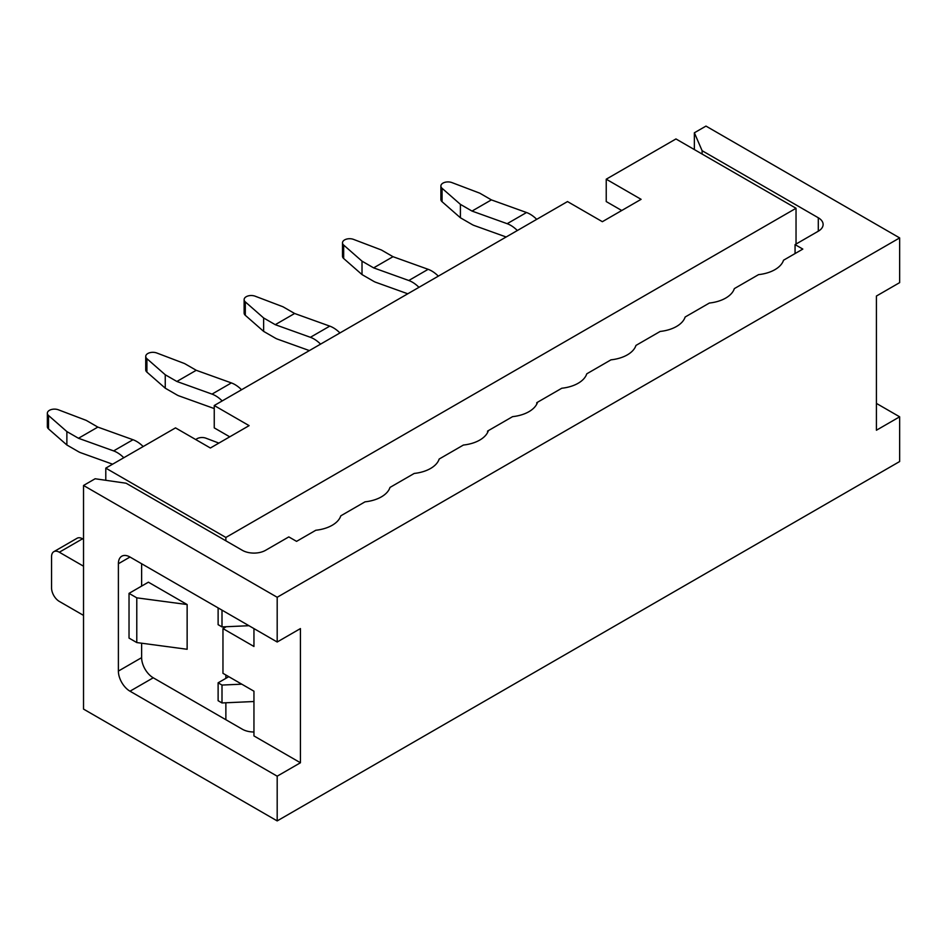 <?xml version="1.0" encoding="UTF-8"?>
<svg xmlns="http://www.w3.org/2000/svg" width="947" height="947" viewBox="0 0 947 947"><rect width="100%" height="100%" fill="white"/><g stroke="black" fill="none" stroke-linecap="round" stroke-linejoin="round"><path stroke-width="1.42" d="M536.783 404.109L536.783 402.676L561.796 388.234A31.227 18.029 -0 0 0 586.773 373.816L610.981 359.836A31.227 18.029 0 0 0 635.97 345.418L660.177 331.438A31.227 18.029 0 0 0 685.154 317.008L709.374 303.04A31.227 18.029 0 0 0 734.351 288.61L758.559 274.63A31.227 18.029 0 0 0 783.548 260.212L802.819 249.085L795.066 244.61L818.303 231.198A16.43 9.494 -0 0 0 823.121 224.486A16.43 9.494 -0 0 0 818.303 217.774L702.106 150.691L702.106 154.041M702.106 150.691L694.364 132.793L694.364 149.567M694.364 132.793L705.977 126.093L899.65 237.91L899.65 282.632L876.413 296.044L876.413 430.234L899.65 416.81L899.65 461.532L277.187 820.907L83.525 709.09L83.525 485.468L95.138 478.756L126.129 483.23L242.337 550.314A16.43 9.494 180 0 0 265.574 550.314L288.811 536.902L296.565 541.364L315.825 530.249A31.227 18.029 180 0 0 340.813 515.819L340.02 517.713M876.413 403.398L899.65 416.81M635.97 345.418L635.177 347.3M685.154 317.008L684.361 318.902M734.351 288.61L733.558 290.504M782.755 262.106L783.548 260.212M795.066 253.559L795.066 244.61M487.598 432.507L487.598 431.074L512.599 416.644A31.227 18.029 0 0 0 537.576 402.215M585.98 375.71L586.773 373.816M899.65 237.91L277.187 597.273L277.187 642.007L300.436 628.583L300.436 762.761L277.187 776.185L277.187 820.907M277.187 776.185L129.999 691.203A16.43 9.494 60 0 1 118.387 671.08L118.387 563.737A16.43 9.494 60 0 1 121.784 556.209A16.43 9.494 60 0 1 129.999 557.025L277.187 642.007M277.187 597.273L83.525 485.468M141.624 563.737L141.624 586.098M141.624 643.214L141.624 657.656A16.43 9.494 -120 0 0 153.248 677.792L242.337 729.226A16.43 9.494 0 0 0 253.95 731.995M488.392 430.613A31.227 18.029 180 0 1 463.403 445.043L439.195 459.023A31.227 18.029 180 0 1 414.218 473.441L390.01 487.421A31.227 18.029 180 0 1 365.021 501.839L340.813 515.819M253.95 628.583L253.95 646.481L222.959 628.583L222.959 673.317L253.95 691.203L253.95 735.926L300.436 762.761M222.959 628.583L226.191 626.725M390.01 487.421L389.217 489.303M439.195 459.023L438.402 460.905M225.871 719.72L225.871 702.769M225.871 540.808L225.871 537.458L796.036 208.269L796.036 244.054M253.95 701.526L222 702.946L218.118 700.709L218.118 682.823L225.871 678.348L225.871 674.986M225.871 678.348L228.772 676.667M105.792 480.295L105.792 468.126L225.871 537.458M83.525 566.199L59.318 552.219A10.962 6.321 -120 0 0 53.837 551.675A10.962 6.321 -120 0 0 51.564 556.694L51.564 588.004A10.962 6.321 -120 0 0 59.318 601.416L83.525 615.396M148.407 582.18L187.139 604.541L187.139 649.275L136.782 642.563L129.029 638.089L129.029 593.367L148.407 582.18M229.742 436.827L214.247 427.878L214.247 405.517L567.502 201.569L602.363 221.693L641.095 199.332L606.234 179.196L675.957 138.949L796.036 208.269M214.247 405.517L249.108 425.641L210.376 448.002L175.515 427.878L105.792 468.126M248.978 625.707L222 626.914L218.118 624.677L218.118 607.903M218.118 682.823L222 685.06L241.781 684.172M222 702.946L222 685.06M53.837 551.675L77.074 538.263A10.962 6.321 60 0 1 82.555 538.796L83.525 539.364M129.029 593.367L136.782 597.841L187.139 604.541M136.782 597.841L136.782 642.563M621.729 210.506L606.234 201.569L606.234 179.196M222 626.914L222 610.14M145.731 356.427A7.126 4.108 0 0 0 146.903 358.688L146.903 372.112A7.126 4.108 180 0 1 145.731 369.851L145.731 356.427A7.126 4.108 0 0 1 149.484 352.805A7.126 4.108 0 0 1 156.776 352.994L184.618 363.589L196.242 370.289L231.376 382.919A27.392 15.815 60 0 1 241.568 389.75M222.19 400.924A27.392 15.815 -120 0 0 212.01 394.106L176.876 381.475L165.251 374.763L165.251 388.187L176.876 394.899A16.43 9.494 -120 0 0 179.03 395.905L214.164 408.536A10.962 6.321 60 0 1 214.247 408.559M47.35 413.235A7.126 4.108 0 0 0 48.522 415.496L48.522 428.908A7.126 4.108 180 0 1 47.35 426.647L47.35 413.235A7.126 4.108 0 0 1 51.091 409.613A7.126 4.108 0 0 1 58.394 409.802L86.236 420.385L97.849 427.097L132.994 439.728A27.392 15.815 60 0 1 143.175 446.546M123.808 457.732A27.392 15.815 -120 0 0 113.628 450.902L78.483 438.272L66.87 431.572L66.87 444.983L78.483 451.695A16.43 9.494 -120 0 0 80.637 452.702L112.61 464.196M244.125 299.631A7.126 4.108 0 0 0 245.297 301.892L245.297 315.304A7.126 4.108 180 0 1 244.125 313.043L244.125 299.631A7.126 4.108 0 0 1 247.865 296.009A7.126 4.108 0 0 1 255.157 296.198L282.999 306.781L294.624 313.493L329.769 326.123A27.392 15.815 60 0 1 339.949 332.942M320.583 344.128A27.392 15.815 -120 0 0 310.391 337.298L275.257 324.679L263.633 317.967L263.633 331.379L275.257 338.091A16.43 9.494 -120 0 0 277.412 339.109L309.385 350.591M440.888 186.026A7.126 4.108 0 0 0 442.06 188.287L442.06 201.699A7.126 4.108 180 0 1 440.888 199.438L440.888 186.026A7.126 4.108 0 0 1 444.628 182.404A7.126 4.108 0 0 1 451.932 182.593L479.774 193.176L491.386 199.888L526.532 212.519A27.392 15.815 60 0 1 536.712 219.337M517.346 230.523A27.392 15.815 -120 0 0 507.166 223.693L472.02 211.074L460.408 204.363L460.408 217.774L472.02 224.486A16.43 9.494 -120 0 0 474.187 225.504L506.148 236.987M342.506 242.823A7.126 4.108 0 0 0 343.678 245.084L343.678 258.507A7.126 4.108 180 0 1 342.506 256.246L342.506 242.823A7.126 4.108 0 0 1 346.247 239.2A7.126 4.108 0 0 1 353.539 239.39L381.392 249.984L393.005 256.696L428.151 269.315A27.392 15.815 60 0 1 438.331 276.145M418.965 287.32A27.392 15.815 -120 0 0 408.784 280.501L373.639 267.871L362.014 261.159L362.014 274.583L373.639 281.295A16.43 9.494 -120 0 0 375.793 282.301L407.766 293.783M146.903 372.112L165.251 388.187M196.242 370.289L176.876 381.475M146.903 358.688L165.251 374.763M48.522 428.908L66.87 444.983M97.849 427.097L78.483 438.272M48.522 415.496L66.87 431.572M218.864 443.101L205.961 438.201A7.126 4.108 0 0 0 195.84 439.609M245.297 315.304L263.633 331.379M294.624 313.493L275.257 324.679M245.297 301.892L263.633 317.967M442.06 201.699L460.408 217.774M491.386 199.888L472.02 211.074M442.06 188.287L460.408 204.363M343.678 258.507L362.014 274.583M393.005 256.696L373.639 267.871M343.678 245.084L362.014 261.159M818.303 231.198L818.303 217.774M153.248 677.792L129.999 691.203M118.387 671.08L141.624 657.656M129.999 557.025L118.387 563.737M82.555 538.796L59.318 552.219M231.376 382.919L212.01 394.106M132.994 439.728L113.628 450.902M329.769 326.123L310.391 337.298M526.532 212.519L507.166 223.693M428.151 269.315L408.784 280.501"/></g></svg>
